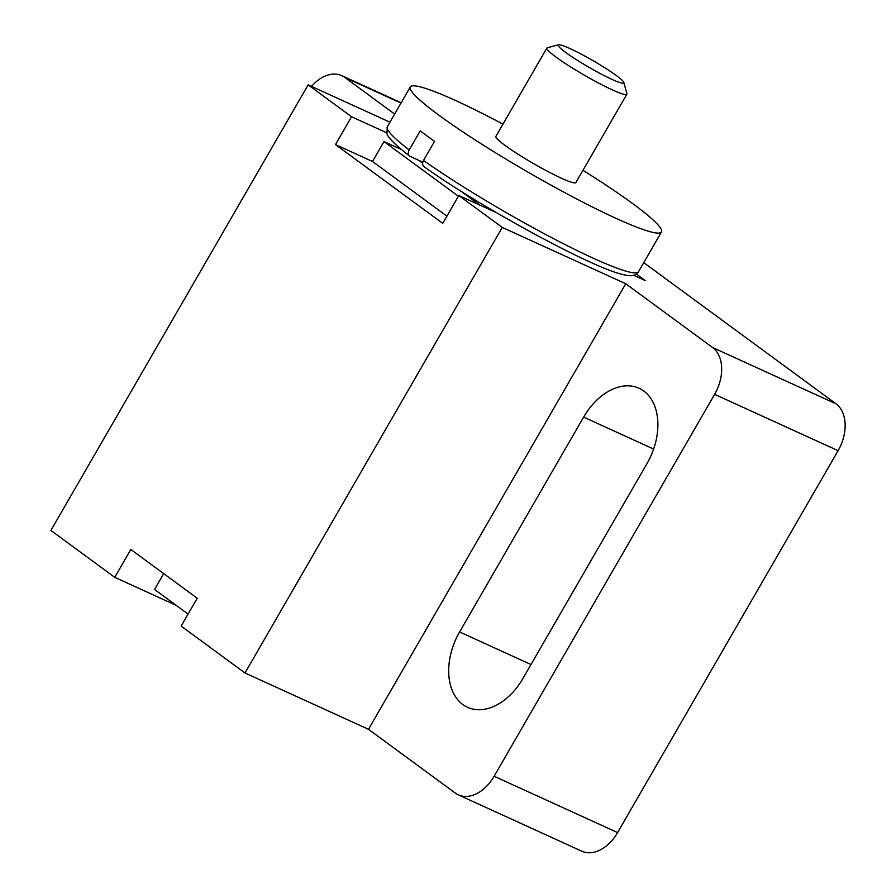 <?xml version="1.0" encoding="UTF-8"?>
<svg xmlns="http://www.w3.org/2000/svg" width="896" height="896" viewBox="0 0 896 896"><rect width="100%" height="100%" fill="white"/><g stroke="black" fill="none" stroke-linecap="round" stroke-linejoin="round"><path stroke-width="1.34" d="M623.829 82.466L626.898 93.688A46.178 4.749 -150 0 1 626.864 94.237A46.178 4.749 -150 0 1 612.405 89.902A46.178 4.749 -150 0 1 568.747 65.71A46.178 4.749 -150 0 1 546.874 48.048A46.178 4.749 -150 0 1 547.333 47.746L558.589 44.8A37.867 3.898 -150 0 1 570.058 48.608A37.867 3.898 -150 0 1 604.33 67.469A37.867 3.898 -150 0 1 623.829 82.466A37.867 3.898 -150 0 1 611.946 79.363A37.867 3.898 -150 0 1 574.65 58.565A37.867 3.898 -150 0 1 558.589 44.8M626.864 94.237L575.87 182.549A46.178 4.749 -150 0 1 561.422 178.214A46.178 4.749 -150 0 1 517.754 154.022A46.178 4.749 -150 0 1 495.88 136.371L546.874 48.048M582.938 170.318A145.018 14.907 -150 0 1 661.461 231.963A145.018 14.907 -150 0 1 616.078 218.355A145.018 14.907 -150 0 1 478.968 142.386A145.018 14.907 -150 0 1 410.29 86.957A145.018 14.907 -150 0 1 455.683 100.576A145.018 14.907 -150 0 1 502.947 124.13M522.95 678.451A57.266 38.853 114.5 0 1 467.51 707.302A57.266 38.853 114.5 0 1 462.795 704.536A57.266 38.853 114.5 0 1 459.603 631.949L583.632 417.11A57.266 38.853 114.5 0 1 639.083 388.27A57.266 38.853 114.5 0 1 646.979 463.624L522.95 678.451M617.602 832.586L494.122 776.25A36.949 25.066 114.5 0 1 458.349 794.864L581.829 851.2A36.949 25.066 -65.5 0 0 617.602 832.586L838.107 450.677A36.949 25.066 -65.5 0 0 836.046 403.838L643.754 262.64M494.122 776.25L714.627 394.341L838.107 450.677M458.349 794.864A36.949 25.066 114.5 0 1 455.314 793.083L368.48 729.31L245 672.974L181.149 626.091L197.221 598.237L130.816 549.472L114.744 577.326L50.893 530.443L308.146 84.862L389.95 122.192M176.232 605.382L114.744 577.326M311.528 86.408A36.949 25.066 114.5 0 1 341.746 75.645A36.949 25.066 114.5 0 1 344.781 77.437L400.982 103.074M386.725 132.798L351.557 116.749L308.146 84.862M394.643 114.05L344.781 77.437M836.046 403.838L712.566 347.502L625.733 283.741L502.253 227.405L458.83 195.518L496.53 212.71M633.629 275.274L645.288 280.582L636.373 274.042M712.566 347.502A36.949 25.066 114.5 0 1 714.627 394.341M368.48 729.31L625.733 283.741M401.486 149.576L384.014 141.602L372.523 161.493L335.485 144.592L351.557 116.749M486.707 206.92L486.102 207.962M374.819 157.517L372.523 161.493L374.819 157.517L372.523 161.493L446.925 216.138M458.83 195.518L442.758 223.362L335.485 144.592M163.688 573.608L154.538 589.456L188.082 614.085M502.253 227.405L245 672.974M661.461 231.963L638.49 271.757A145.018 14.907 -150 0 1 593.107 258.138A145.018 14.907 -150 0 1 423.517 160.451L434.538 141.355A145.018 14.907 -150 0 1 420.235 130.85L409.214 149.946C407.758 152.958 408.083 155.109 410.178 156.419L409.595 156.061C395.002 144.682 387.442 137.122 386.926 133.381L387.318 126.739L410.29 86.957M423.517 160.451C422.061 163.453 422.386 165.614 424.48 166.925M410.178 156.419L422.8 162.176M419.037 160.462L422.632 163.106M460.096 190.613L479.83 205.094M458.416 196.246L384.014 141.602M653.632 449.053L583.632 417.11M530.992 664.518L459.603 631.949M409.214 149.946A145.018 14.907 -150 0 1 387.318 126.739M401.162 102.76L341.746 75.645M638.49 271.757C635.914 275.822 630.896 276.774 623.448 274.602C595.067 269.304 481.208 207.693 423.998 166.645"/></g></svg>
